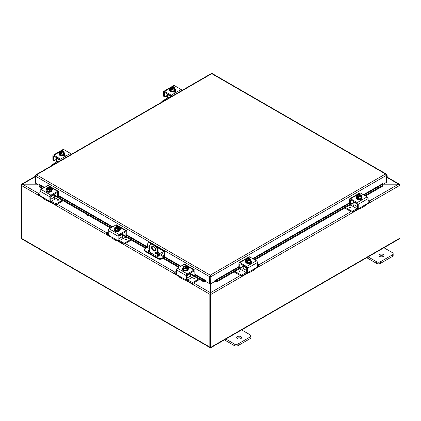 <?xml version="1.0" encoding="UTF-8"?>
<svg xmlns="http://www.w3.org/2000/svg" width="421" height="421" viewBox="0 0 421 421"><rect width="100%" height="100%" fill="white"/><g stroke="black" fill="none" stroke-linecap="round" stroke-linejoin="round"><path stroke-width="0.63" d="M383.457 256.278A2.447 1.416 0 0 0 383.199 256.1A2.447 1.416 0 0 0 379.474 256.278M379.737 256.452A2.447 1.416 180 0 1 379.016 255.452A2.447 1.416 180 0 1 380.531 254.147A2.447 1.416 180 0 1 383.199 254.452A2.447 1.416 180 0 1 383.915 255.452A2.447 1.416 180 0 1 382.405 256.763A2.447 1.416 180 0 1 379.737 256.452M366.707 257.705L376.527 263.372A2.794 1.616 0 0 0 378.5 263.846A2.794 1.616 0 0 0 380.479 263.372L392.335 256.526A2.794 1.616 0 0 0 393.156 255.384L393.156 253.742A2.794 1.616 180 0 1 392.335 254.884L380.479 261.73A2.794 1.616 180 0 1 378.5 262.204A2.794 1.616 180 0 1 376.527 261.73L367.786 256.684M383.599 247.559L392.335 252.6A2.794 1.616 180 0 1 393.156 253.742M152.481 246.038A2.794 1.616 -120 0 0 152.16 247.095A2.794 1.616 -120 0 0 153.197 249.695A2.794 1.616 -120 0 0 155.212 250.769M155.528 249.711A2.794 1.616 60 0 1 154.949 250.995A2.794 1.616 60 0 1 152.797 250.242A2.794 1.616 60 0 1 151.576 247.432A2.794 1.616 60 0 1 152.155 246.153A2.794 1.616 60 0 1 154.312 246.901A2.794 1.616 60 0 1 155.528 249.711M156.638 253.489A0.874 0.505 60 0 1 156.459 253.889A0.874 0.505 60 0 1 155.786 253.658A0.874 0.505 60 0 1 155.402 252.779A0.874 0.505 60 0 1 155.586 252.379A0.874 0.505 60 0 1 156.254 252.611A0.874 0.505 60 0 1 156.638 253.489M156.091 252.468L155.991 252.411A0.874 0.505 -120 0 0 155.986 252.442A0.874 0.505 -120 0 0 156.638 253.526M155.128 245.38L154.544 245.722A4.194 2.421 60 0 1 156.638 247.932A4.194 2.421 60 0 1 157.507 250.853L158.091 250.516A4.194 2.421 -120 0 0 157.222 247.595A4.194 2.421 -120 0 0 155.128 245.38L153.149 244.243A4.194 2.421 -120 0 0 151.055 244.033L150.471 244.369A4.194 2.421 60 0 1 152.565 244.58L153.149 244.243M151.055 244.033L150.471 244.369A4.194 2.421 60 0 0 149.602 246.29L149.602 252.147M157.507 256.315L157.507 250.853M154.544 245.722L152.565 244.58M158.091 250.516L158.091 256.268M241.154 338.437A2.447 1.416 0 0 0 240.891 338.258A2.447 1.416 0 0 0 237.165 338.437M237.428 338.616A2.447 1.416 180 0 1 236.713 337.616A2.447 1.416 180 0 1 238.223 336.311A2.447 1.416 180 0 1 240.891 336.616A2.447 1.416 180 0 1 241.607 337.616A2.447 1.416 180 0 1 240.096 338.921A2.447 1.416 180 0 1 237.428 338.616M224.404 339.868L234.218 345.536A2.794 1.616 0 0 0 236.197 346.009A2.794 1.616 0 0 0 238.17 345.536L250.032 338.689A2.794 1.616 0 0 0 250.848 337.547L250.848 335.905A2.794 1.616 180 0 1 250.032 337.042L238.17 343.889A2.794 1.616 180 0 1 236.197 344.362A2.794 1.616 180 0 1 234.218 343.889L225.482 338.847M241.291 329.717L250.032 334.763A2.794 1.616 180 0 1 250.848 335.905M88.168 215.163L87.779 215.384A0.7 0.405 0 0 0 87.642 215.499M88.863 215.563L88.768 215.615A0.7 0.405 180 0 1 88.005 215.705A0.7 0.405 180 0 1 87.573 215.331A0.7 0.405 180 0 1 87.779 215.047L87.873 214.994M383.315 184.182L398.492 184.182L383.494 184.082M210.411 283.401L210.411 292.669L209.826 294.253L185.077 279.965M210.411 293.916L209.826 294.253L210.411 293.916L210.411 292.669L193.544 282.933M37.037 184.082L22.508 184.082L21.745 184.124L21.65 184.835M42.758 197.796L21.429 185.482L22.508 184.082L35.527 176.567M399.35 184.835L399.255 184.124L398.492 184.082L386.794 177.33M38.558 193.45L22.508 184.182L37.216 184.182M248.774 272.545L211.174 294.253L210.589 292.669L210.589 283.507M240.302 275.513L210.589 292.669L210.589 293.916L211.174 294.253L210.795 294.474L210.205 294.137L210.589 293.916M369.596 200.864L398.492 184.182L399.571 185.482L365.396 205.216M399.429 184.961L399.95 185.266L399.571 185.482M399.95 185.266L399.95 237.912A0.784 0.453 -60 0 0 399.313 238.481L398.482 238.965M21.482 185.177L21.05 184.924L21.429 184.708M21.05 184.924L21.05 237.576L21.382 237.77M209.874 294.279L209.874 346.909L210.205 346.715M21.382 185.456L21.382 238.081A0.784 0.453 60 0 1 21.687 238.481L22.518 238.965M210.205 294.137L210.205 346.783L210.795 347.125A0.784 0.453 -60 0 1 211.384 346.925A0.784 0.453 -60 0 1 211.426 346.962L210.595 347.441A0.784 0.453 0 0 0 210.405 347.441L209.574 346.962A0.784 0.453 60 0 1 209.616 346.925A0.784 0.453 60 0 1 209.874 346.909M22.045 239.091L209.7 347.43L209.669 346.904M210.405 347.441L210.405 346.899M399.618 185.072L399.618 184.735M211.331 346.904L211.3 347.43L398.955 239.091M210.795 347.125L210.795 294.474M210.595 347.441L210.595 347.009M149.602 250.748A1.747 1.01 -0 0 0 148.902 250.995A1.747 1.01 -0 0 0 148.492 251.369M158.091 254.195L158.78 254.594A1.747 1.01 180 0 1 159.296 255.31A1.747 1.01 180 0 1 158.217 256.242A1.747 1.01 180 0 1 156.312 256.021L148.902 251.742A1.747 1.01 180 0 1 148.392 251.032A1.747 1.01 180 0 1 148.902 250.316A1.747 1.01 180 0 1 149.602 250.074M152.313 243.896L150.229 242.696A2.794 1.616 -120 0 0 148.834 242.554L148.25 242.891A2.794 1.616 60 0 0 147.671 244.175L147.671 246.464A0.7 0.405 -60 0 1 147.524 246.953A0.7 0.405 -60 0 1 147.176 247.322L145.198 248.464A2.794 1.616 180 0 0 144.382 249.6L144.382 250.279A2.794 1.616 -0 0 0 145.198 251.421L145.198 250.742A2.794 1.616 180 0 1 144.382 249.6M165.053 253.537L165.053 255.931A1.4 0.805 -60 0 1 164.764 256.905A1.4 0.805 -60 0 1 164.064 257.641L162.001 258.836L162.001 258.162L163.974 257.02A0.7 0.405 120 0 0 164.327 256.652A0.7 0.405 120 0 0 164.469 256.163L164.469 253.874L165.053 253.537A2.794 1.616 -120 0 0 164.474 251.584A2.794 1.616 -120 0 0 163.08 250.111L155.965 246.001M162.001 258.162A2.794 1.616 180 0 1 160.022 258.631A2.794 1.616 180 0 1 158.043 258.162L158.043 258.836A2.794 1.616 -0 0 0 160.022 259.31A2.794 1.616 -0 0 0 162.001 258.836M163.08 250.111L162.49 250.448A2.794 1.616 60 0 1 163.89 251.926A2.794 1.616 60 0 1 164.469 253.874M148.834 242.554L148.25 242.891A2.794 1.616 60 0 1 149.644 243.033L150.229 242.696M162.001 252.342A0.616 0.353 60 0 1 162.001 253.347A0.616 0.353 60 0 1 162.001 252.342M158.043 258.162L145.198 250.742M158.043 258.836L145.198 251.421M156.202 253.105L156.628 253.347M162.49 250.448L157.049 247.306M151.228 243.948L149.644 243.033M159.196 255.647A1.747 1.01 -0 0 0 158.78 255.268L158.091 254.873M39.074 185.708L39.095 186.829L39.074 185.708M43.989 187.75L39.19 184.977L39.479 184.53L44.526 187.445M39.195 186.103L43.021 188.313M57.703 196.791L111.207 227.682M125.89 236.16L146.198 247.885M163.585 257.92L179.393 267.051M194.081 275.529L202.985 280.67L202.885 281.391L205.238 281.638L205.337 280.918L202.985 280.67M194.128 271.477A0.7 0.405 120 0 0 193.986 271.156L193.986 271.156A0.7 0.405 120 0 0 193.634 271.187L194.128 271.477L194.06 275.539L194.949 274.913L205.353 280.912L205.643 280.46L205.643 281.428L209.595 283.707L209.595 276.681L35.527 176.183L36.516 174.831L35.848 174.82L35.527 175.404L35.527 183.209L39.132 185.293M205.238 281.638L205.248 281.638A1.179 0.679 120 0 0 205.643 281.381M215.294 281.638L217.652 281.391L217.546 280.67L215.194 280.918L215.294 281.638A1.179 0.679 -120 0 1 214.889 281.381M238.896 267.219L215.184 280.912L214.894 280.465L238.896 266.604M217.546 280.67L239.533 267.977M254.216 259.499L350.214 204.074M364.902 195.597L382.821 185.251L382.921 185.971L382.836 184.13L382.821 185.251M382.836 184.13L382.536 183.709M39.095 186.829L42.342 188.703M54.267 195.586L110.528 228.071M122.453 234.955L145.519 248.274M158.091 255.531L158.859 255.973M162.906 258.31L178.72 267.44M190.645 274.324L202.885 281.391M217.652 281.391L243.206 266.64M254.894 259.889L353.887 202.738M365.581 195.986L382.921 185.971M210.179 276.344L210.353 283.37L210.937 283.707L210.937 276.681L210.268 275.145L209.595 276.413L209.595 276.681L210.179 276.344L210.179 283.37L209.595 283.707M210.937 283.707L214.889 281.428L214.889 280.465M386.252 174.683L386.489 182.356L382.884 184.435M205.643 280.46L194.949 274.292M386.489 174.552L386.168 173.968L212.258 73.559M210.353 276.344L210.937 276.681L386.489 175.325L385.499 173.978L211.747 73.664L36.516 174.831L210.268 275.145L385.499 173.978L386.436 174.31L386.104 174.473M211.079 73.843L212.421 73.843M209.595 276.413L210.268 275.823L210.268 275.145M386.489 176.057A0.7 0.405 -60 0 1 386.599 176.089A0.7 0.405 -60 0 1 386.489 177.057M386.489 177.694L386.688 177.467A1.4 0.805 120 0 0 386.952 175.483A1.4 0.805 120 0 0 386.804 175.425A1.4 0.805 120 0 0 386.489 175.446M167.416 95.399L166.805 95.751A1.116 0.647 120 0 0 166.321 95.841L164.632 96.814L163.574 96.204L163.574 91.91A1.4 0.805 60 0 1 163.864 91.273A1.4 0.805 60 0 1 164.558 91.341L171.231 95.193A1.4 0.805 60 0 1 171.931 95.93A1.4 0.805 60 0 1 172.057 96.183M181.94 90.478A1.4 0.805 -120 0 0 181.814 90.226A1.4 0.805 -120 0 0 181.114 89.489L174.441 85.637A1.4 0.805 -120 0 0 173.747 85.568L171.142 87.068L173.747 85.568M163.864 91.273L170.668 87.342L163.864 91.273M166.805 95.751L167.332 96.425A1.4 0.805 -120 0 0 167.4 96.551A1.4 0.805 -120 0 0 167.416 96.572M167.321 97.514A2.794 1.616 60 0 1 166.869 96.856A2.794 1.616 60 0 1 166.453 95.914L166.411 95.793M164.537 92.446A0.7 0.405 -120 0 0 164.395 92.767L164.89 92.478A0.7 0.405 -120 0 0 164.537 92.446L164.537 92.446M171.363 96.583A0.7 0.405 -120 0 0 171.252 96.32A0.7 0.405 -120 0 0 170.905 95.951L164.89 92.478M175.657 91.746A1.573 0.905 0 0 0 175.431 91.578L174.804 91.215M175.32 90.568L175.431 90.631A1.573 0.905 180 0 1 175.894 91.268A1.573 0.905 180 0 1 174.92 92.11A1.573 0.905 180 0 1 173.21 91.91L173.099 91.846M164.395 96.677L164.395 92.767M174.82 88.757A2.905 1.679 180 0 1 175.389 89.752A2.905 1.679 180 0 1 174.536 90.941A2.905 1.679 180 0 1 171.368 91.304A2.905 1.679 180 0 1 169.574 89.752A2.905 1.679 180 0 1 170.142 88.757M175.389 89.752L175.389 90.21A2.905 1.679 180 0 1 174.536 91.394A2.905 1.679 180 0 1 171.368 91.757A2.905 1.679 180 0 1 169.574 90.21L169.574 89.752M174.82 87.868A2.963 0.626 98.8 0 0 174.51 88.331A2.963 0.626 98.8 0 0 174.194 89.215L174.194 90.741L174.82 89.389L174.82 87.868A2.963 1.71 60 0 0 174.262 87.358A3.605 2.084 120 0 0 174.231 87.352L171.831 88.91M173.926 87.526A1.679 0.968 180 0 1 174.157 88.015A1.679 0.968 180 0 1 173.315 88.857A1.679 0.968 180 0 1 171.631 88.852L171.326 89.026A3.605 2.084 120 0 0 171.294 89.068L171.294 89.968L170.705 89.626L170.705 88.726A3.605 2.084 -60 0 1 170.731 88.684L173.636 87.01A3.605 2.084 -60 0 1 173.668 87.015L173.668 87.847M171.294 89.284L170.705 89.626M171.326 89.026A2.094 1.21 0 0 0 173.026 89.189A2.094 1.21 0 0 0 174.51 88.331A2.094 1.21 0 0 0 174.231 87.352M174.194 89.215A2.963 2.337 155.1 0 0 173.026 89.189A2.963 2.337 155.1 0 0 171.857 89.578A2.963 1.71 -120 0 0 171.294 89.068M170.705 88.726A2.963 1.71 -120 0 0 170.142 88.589A2.963 0.626 -81.2 0 1 170.458 87.705A2.094 1.21 0 0 0 170.731 88.684M174.194 90.741L171.857 91.104L170.142 90.115L170.142 88.589M171.857 91.104L171.857 89.578M173.336 87.358A1.679 0.968 0 0 0 170.81 88.105M174.152 88.105A1.679 0.968 0 0 0 173.926 87.7M173.636 87.01A2.094 1.21 0 0 0 172.494 86.81A2.094 1.21 0 0 0 171.942 86.847A2.094 1.21 0 0 0 170.458 87.705A2.963 0.626 -81.2 0 1 170.768 87.242A2.963 2.337 -24.9 0 1 171.942 86.847A2.963 2.337 -24.9 0 1 172.178 86.821A2.963 2.337 -24.9 0 1 172.226 86.815M171.037 88.51A1.679 0.968 180 0 1 170.805 88.015A1.679 0.968 180 0 1 171.652 87.179A1.679 0.968 180 0 1 173.336 87.184M173.294 86.905A2.963 1.71 60 0 1 173.42 86.931A2.963 1.71 60 0 1 173.668 87.015M173.694 91.736A1.573 0.905 180 0 1 173.594 91.799A1.573 0.905 180 0 1 173.268 91.941M174.683 92.152A2.794 1.616 0 0 0 175.225 91.462M175.047 92.073L175.047 92.073A2.794 1.616 0 0 0 175.278 91.489M169.047 97.919L167.416 96.977A1.4 0.805 -60 0 1 167.126 97.951A1.4 0.805 -60 0 1 166.427 98.688L161.969 101.261L161.875 102.061M167.553 94.02A0.7 0.405 120 0 0 167.416 94.499L171.194 96.683M161.969 102.003L161.875 101.398M161.969 101.535L162.38 101.771M167.416 96.977L167.416 94.499M361.897 198.638A1.573 0.905 180 0 1 361.897 198.659A1.573 0.905 180 0 1 361.439 199.301A1.573 0.905 180 0 1 360.287 199.565M363.418 205.864A2.794 1.616 -120 0 0 364.818 206.001A2.794 1.616 -120 0 0 365.228 205.537L366.186 204.264L368.043 203.111L368.112 198.591A1.4 0.805 -120 0 0 367.822 197.617A1.4 0.805 -120 0 0 367.123 196.875L360.45 193.023A1.4 0.805 -120 0 0 359.75 192.955L349.867 198.659A1.4 0.805 60 0 1 350.567 198.733L357.24 202.585A1.4 0.805 60 0 1 357.939 203.322A1.4 0.805 60 0 1 358.229 204.296L358.229 208.584L357.645 208.248M366.186 204.264L360.155 207.748L360.697 207.685L360.781 208.111A2.794 1.616 60 0 1 360.365 208.574L360.365 208.574A2.794 1.616 60 0 1 358.966 208.432L358.966 208.432M364.818 206.001L360.365 208.574L364.818 206.001M352.398 211.205L351.924 211.205L351.924 212.152L352.398 212.152L352.398 211.205L356.85 208.632A1.4 0.805 120 0 0 357.408 208.116L357.408 204.201A0.7 0.405 -120 0 0 357.261 203.711A0.7 0.405 -120 0 0 356.913 203.343L350.898 199.87A0.7 0.405 -120 0 0 350.546 199.833L350.546 199.833A0.7 0.405 -120 0 0 350.404 200.154L350.898 199.87M360.781 208.111L360.155 207.748L358.466 208.721L357.476 208.263L358.229 208.584M353.887 202.327L350.64 204.206L349.814 203.727M350.404 204.069L349.577 203.59L350.472 204.222L350.404 200.154M356.361 197.202A1.573 0.905 0 0 0 356.024 197.423M356.292 197.612L356.25 197.591A1.573 0.905 180 0 1 355.792 196.949A1.573 0.905 180 0 1 356.961 196.07M349.577 203.59L349.577 199.301A1.4 0.805 60 0 1 349.867 198.659L359.75 192.955M361.539 196.554A2.905 1.679 180 0 1 362.107 197.554A2.905 1.679 180 0 1 361.255 198.738A2.905 1.679 180 0 1 358.087 199.101A2.905 1.679 180 0 1 356.292 197.554A2.905 1.679 180 0 1 356.861 196.554M362.107 197.554L362.107 198.012A2.905 1.679 180 0 1 361.255 199.196A2.905 1.679 180 0 1 358.087 199.559A2.905 1.679 180 0 1 356.292 198.012L356.292 197.554M358.013 197.081L357.424 197.428L357.424 196.528A3.605 2.084 -60 0 1 357.45 196.486L360.355 194.807A3.605 2.084 -60 0 1 360.387 194.818L360.387 195.649M361.539 195.67A2.963 0.626 98.8 0 0 361.223 196.133A2.963 0.626 98.8 0 0 360.913 197.017L360.913 198.544L361.539 197.191L361.539 195.67A2.963 1.71 60 0 0 360.981 195.16A3.605 2.084 120 0 0 360.95 195.149L360.644 195.328A1.679 0.968 180 0 1 360.876 195.818A1.679 0.968 180 0 1 360.034 196.66A1.679 0.968 180 0 1 358.35 196.654L358.045 196.828A3.605 2.084 120 0 0 358.013 196.87L358.013 197.77L357.424 197.428M360.644 195.328L358.55 196.712M357.424 196.528A2.963 1.71 -120 0 0 356.861 196.391A2.963 0.626 -81.2 0 1 357.176 195.507A2.094 1.21 0 0 0 357.45 196.486M360.013 194.702A2.963 1.71 60 0 1 360.139 194.734A2.963 1.71 60 0 1 360.387 194.818M360.355 194.807A2.094 1.21 0 0 0 359.213 194.607A2.094 1.21 0 0 0 358.66 194.649A2.963 2.337 -24.9 0 1 358.897 194.623A2.963 2.337 -24.9 0 1 358.945 194.618M358.045 196.828A2.094 1.21 0 0 0 359.745 196.986A2.094 1.21 0 0 0 361.223 196.133A2.094 1.21 0 0 0 360.95 195.149M360.871 195.907A1.679 0.968 0 0 0 360.644 195.502M360.055 195.16A1.679 0.968 0 0 0 357.529 195.907M357.755 196.312A1.679 0.968 180 0 1 357.524 195.818A1.679 0.968 180 0 1 358.371 194.976A1.679 0.968 180 0 1 360.055 194.986M358.66 194.649A2.094 1.21 0 0 0 357.176 195.507A2.963 0.626 -81.2 0 1 357.487 195.044A2.963 2.337 -24.9 0 1 358.66 194.649M360.913 197.017A2.963 2.337 155.1 0 0 359.745 196.986A2.963 2.337 155.1 0 0 358.576 197.381A2.963 1.71 -120 0 0 358.013 196.87M360.913 198.544L358.576 198.901L358.576 197.381M358.576 198.901L356.861 197.917L356.861 196.391M357.408 206.669L353.887 204.638A1.4 0.805 -60 0 1 353.598 205.611A1.4 0.805 -60 0 1 352.898 206.348L356.85 208.632M357.855 208.484A2.794 1.616 -60 0 1 356.608 209.721L352.398 212.152M354.029 201.68A0.7 0.405 120 0 0 353.887 202.159L357.408 204.19M368.112 200.007L369.712 200.933L369.812 202.017L368.038 203.122M350.025 204.964L352.898 206.353M350.614 207.09A0.616 0.353 180 0 1 349.746 207.595A0.616 0.353 180 0 1 350.614 207.09M353.887 204.638L353.887 202.159M351.924 211.205L345.573 207.537M351.924 212.152L344.752 208.011M369.812 201.07L369.712 202.154M368.112 202.133L369.712 201.206M56.73 159.301L56.119 159.654A1.116 0.647 120 0 0 55.635 159.743L53.951 160.717L52.888 160.106L52.888 155.812A1.4 0.805 60 0 1 53.178 155.175A1.4 0.805 60 0 1 53.877 155.244L60.55 159.096A1.4 0.805 60 0 1 61.25 159.833A1.4 0.805 60 0 1 61.377 160.085M71.26 154.381A1.4 0.805 -120 0 0 71.133 154.128A1.4 0.805 -120 0 0 70.433 153.391L63.76 149.539A1.4 0.805 -120 0 0 63.061 149.471L60.461 150.971L63.061 149.471M53.178 155.175L59.987 151.244L53.178 155.175M56.119 159.654L56.651 160.327A1.4 0.805 -120 0 0 56.714 160.448A1.4 0.805 -120 0 0 56.73 160.475M56.64 161.411A2.794 1.616 60 0 1 56.182 160.759A2.794 1.616 60 0 1 55.772 159.817L55.73 159.696M53.856 156.349A0.7 0.405 -120 0 0 53.709 156.67L54.204 156.38A0.7 0.405 -120 0 0 53.856 156.349L53.856 156.349M60.682 160.485A0.7 0.405 -120 0 0 60.571 160.222A0.7 0.405 -120 0 0 60.224 159.854L54.204 156.38M64.976 155.649A1.573 0.905 0 0 0 64.75 155.481L64.124 155.117M64.639 154.47L64.75 154.533A1.573 0.905 180 0 1 65.208 155.17A1.573 0.905 180 0 1 64.239 156.012A1.573 0.905 180 0 1 62.529 155.812L62.419 155.749M53.709 160.58L53.709 156.67M64.139 152.66A2.905 1.679 180 0 1 64.708 153.654A2.905 1.679 180 0 1 63.855 154.844A2.905 1.679 180 0 1 60.687 155.207A2.905 1.679 180 0 1 58.893 153.654A2.905 1.679 180 0 1 59.461 152.66M64.708 153.654L64.708 154.112A2.905 1.679 180 0 1 63.855 155.296A2.905 1.679 180 0 1 60.687 155.659A2.905 1.679 180 0 1 58.893 154.112L58.893 153.654M64.139 151.77A2.963 0.626 98.8 0 0 63.824 152.234A2.963 0.626 98.8 0 0 63.513 153.118L63.513 154.644L64.139 153.291L64.139 151.77A2.963 1.71 60 0 0 63.576 151.26A3.605 2.084 120 0 0 63.55 151.255L61.145 152.812M63.245 151.428A1.679 0.968 180 0 1 63.476 151.918A1.679 0.968 180 0 1 62.629 152.76A1.679 0.968 180 0 1 60.945 152.755L60.645 152.928A3.605 2.084 120 0 0 60.613 152.97L60.613 153.87L60.019 153.528L60.019 152.628A3.605 2.084 -60 0 1 60.05 152.586L62.955 150.913A3.605 2.084 -60 0 1 62.987 150.918L62.987 151.749M60.613 153.186L60.019 153.528M60.645 152.928A2.094 1.21 0 0 0 62.34 153.091A2.094 1.21 0 0 0 63.824 152.234A2.094 1.21 0 0 0 63.55 151.255M63.513 153.118A2.963 2.337 155.1 0 0 62.34 153.091A2.963 2.337 155.1 0 0 61.171 153.481A2.963 1.71 -120 0 0 60.613 152.97M60.019 152.628A2.963 1.71 -120 0 0 59.461 152.491A2.963 0.626 -81.2 0 1 59.777 151.607A2.094 1.21 0 0 0 60.05 152.586M63.513 154.644L61.171 155.007L59.461 154.018L59.461 152.491M61.171 155.007L61.171 153.481M62.65 151.26A1.679 0.968 0 0 0 60.129 152.007M63.471 152.007A1.679 0.968 0 0 0 63.245 151.602M62.955 150.913A2.094 1.21 0 0 0 61.808 150.707A2.094 1.21 0 0 0 61.256 150.75A2.094 1.21 0 0 0 59.777 151.607A2.963 0.626 -81.2 0 1 60.087 151.144A2.963 2.337 -24.9 0 1 61.256 150.75A2.963 2.337 -24.9 0 1 61.498 150.723A2.963 2.337 -24.9 0 1 61.545 150.718M60.356 152.413A1.679 0.968 180 0 1 60.124 151.918A1.679 0.968 180 0 1 60.966 151.081A1.679 0.968 180 0 1 62.65 151.086M62.613 150.802A2.963 1.71 60 0 1 62.74 150.834A2.963 1.71 60 0 1 62.987 150.918M63.013 155.638A1.573 0.905 180 0 1 62.908 155.702A1.573 0.905 180 0 1 62.587 155.844M64.003 156.054A2.794 1.616 0 0 0 64.545 155.365M64.366 155.975L64.366 155.975A2.794 1.616 0 0 0 64.592 155.391M58.366 161.822L56.73 160.88A1.4 0.805 -60 0 1 56.44 161.853A1.4 0.805 -60 0 1 55.746 162.59L51.288 165.164L51.188 165.963M56.872 157.922A0.7 0.405 120 0 0 56.73 158.401L60.508 160.585M51.288 165.906L51.188 165.3M51.288 165.437L51.694 165.674M56.73 160.88L56.73 158.401M251.216 262.541A1.573 0.905 180 0 1 251.216 262.562A1.573 0.905 180 0 1 250.753 263.204A1.573 0.905 180 0 1 249.6 263.467M257.426 263.909L259.125 264.972L259.031 266.056L257.352 267.025L257.426 262.493A1.4 0.805 -120 0 0 257.136 261.52A1.4 0.805 -120 0 0 256.442 260.778L249.769 256.926A1.4 0.805 -120 0 0 249.069 256.857L239.186 262.562A1.4 0.805 60 0 1 239.886 262.636L246.559 266.488A1.4 0.805 60 0 1 247.253 267.224A1.4 0.805 60 0 1 247.543 268.198L247.543 272.487L246.959 272.15M252.737 269.766A2.794 1.616 -120 0 0 254.131 269.903A2.794 1.616 -120 0 0 254.547 269.44L255.505 268.166L249.469 271.65L250.016 271.587L250.095 272.013A2.794 1.616 60 0 1 249.685 272.471L249.685 272.471A2.794 1.616 60 0 1 248.285 272.334L248.285 272.334M254.131 269.903L249.685 272.471L254.131 269.903M243.343 265.583A0.7 0.405 120 0 0 243.206 266.061L246.722 268.093A0.7 0.405 -120 0 0 246.58 267.614A0.7 0.405 -120 0 0 246.227 267.246L240.212 263.772A0.7 0.405 -120 0 0 239.865 263.735L239.865 263.735A0.7 0.405 -120 0 0 239.717 264.056L240.212 263.772M250.095 272.013L249.469 271.65L247.785 272.624L246.79 272.166L247.543 272.487M257.357 267.014L255.505 268.166M243.206 266.23L239.954 268.109L239.133 267.63M239.717 267.972L238.896 267.493L239.786 268.124L239.717 264.056M245.675 261.104A1.573 0.905 0 0 0 245.343 261.325M245.611 261.515L245.569 261.494A1.573 0.905 180 0 1 245.106 260.852A1.573 0.905 180 0 1 246.274 259.973M238.896 267.493L238.896 263.204A1.4 0.805 60 0 1 239.186 262.562L249.069 256.857M246.722 268.103L246.722 272.013A1.4 0.805 120 0 1 246.169 272.534L241.475 275.16L234.892 271.44M250.858 260.457A2.905 1.679 180 0 1 251.426 261.457A2.905 1.679 180 0 1 250.574 262.641A2.905 1.679 180 0 1 247.406 263.004A2.905 1.679 180 0 1 245.611 261.457A2.905 1.679 180 0 1 246.18 260.457M251.426 261.457L251.426 261.915A2.905 1.679 180 0 1 250.574 263.099A2.905 1.679 180 0 1 247.406 263.462A2.905 1.679 180 0 1 245.611 261.915L245.611 261.457M247.332 260.983L246.738 261.33L246.738 260.431A3.605 2.084 -60 0 1 246.769 260.389L249.674 258.71A3.605 2.084 -60 0 1 249.706 258.72L249.706 259.552M250.858 259.573A2.963 0.626 98.8 0 0 250.542 260.036A2.963 0.626 98.8 0 0 250.232 260.92L250.232 262.446L250.858 261.094L250.858 259.573A2.963 1.71 60 0 0 250.295 259.062A3.605 2.084 120 0 0 250.269 259.052L249.963 259.231A1.679 0.968 180 0 1 250.195 259.72A1.679 0.968 180 0 1 249.348 260.562A1.679 0.968 180 0 1 247.664 260.557L247.364 260.731A3.605 2.084 120 0 0 247.332 260.773L247.332 261.673L246.738 261.33M249.963 259.231L247.864 260.615M246.738 260.431A2.963 1.71 -120 0 0 246.18 260.294A2.963 0.626 -81.2 0 1 246.49 259.41A2.094 1.21 0 0 0 246.769 260.389M249.332 258.605A2.963 1.71 60 0 1 249.458 258.636A2.963 1.71 60 0 1 249.706 258.72M249.674 258.71A2.094 1.21 0 0 0 248.527 258.51A2.094 1.21 0 0 0 247.974 258.552A2.963 2.337 -24.9 0 1 248.216 258.526A2.963 2.337 -24.9 0 1 248.264 258.52M247.364 260.731A2.094 1.21 0 0 0 249.058 260.888A2.094 1.21 0 0 0 250.542 260.036A2.094 1.21 0 0 0 250.269 259.052M250.19 259.81A1.679 0.968 0 0 0 249.963 259.404M249.369 259.062A1.679 0.968 0 0 0 246.848 259.81M247.074 260.215A1.679 0.968 180 0 1 246.843 259.72A1.679 0.968 180 0 1 247.685 258.878A1.679 0.968 180 0 1 249.369 258.889M247.974 258.552A2.094 1.21 0 0 0 246.49 259.41A2.963 0.626 -81.2 0 1 246.806 258.941A2.963 2.337 -24.9 0 1 247.974 258.552M250.232 260.92A2.963 2.337 155.1 0 0 249.058 260.888A2.963 2.337 155.1 0 0 247.89 261.283A2.963 1.71 -120 0 0 247.332 260.773M250.232 262.446L247.89 262.804L247.89 261.283M247.89 262.804L246.18 261.82L246.18 260.294M246.722 270.571L243.206 268.54A1.4 0.805 -60 0 1 242.917 269.514A1.4 0.805 -60 0 1 242.217 270.25L246.169 272.534M247.174 272.387A2.794 1.616 -60 0 1 245.927 273.624L241.717 276.055L241.717 275.102M259.125 264.972L259.031 266.056M241.238 275.102L241.238 276.055L241.717 276.055M239.339 268.866L242.212 270.25M239.933 270.992A0.616 0.353 180 0 1 239.06 271.498A0.616 0.353 180 0 1 239.933 270.992M243.206 268.54L243.206 266.061M241.238 276.055L234.065 271.913M257.426 266.035L259.031 265.109M47.868 192.15A1.573 0.905 180 0 1 46.715 191.887A1.573 0.905 180 0 1 46.252 191.245A1.573 0.905 180 0 1 46.257 191.218M49.925 201.17L50.746 200.696L49.925 201.17L49.925 196.875A1.4 0.805 -60 0 1 50.215 195.902A1.4 0.805 -60 0 1 50.915 195.165L57.588 191.313A1.4 0.805 -60 0 1 58.282 191.245L48.399 185.54A1.4 0.805 120 0 0 47.705 185.608L41.032 189.461A1.4 0.805 120 0 0 40.332 190.197A1.4 0.805 120 0 0 40.042 191.171L40.111 195.697L41.968 196.849L42.921 198.123A2.794 1.616 120 0 0 43.337 198.586L43.337 198.586A2.794 1.616 120 0 0 44.737 198.444M49.183 201.017L49.183 201.017A2.794 1.616 -60 0 1 47.789 201.154A2.794 1.616 -60 0 1 47.373 200.691L47.452 200.27L47.999 200.333L41.968 196.849M47.789 201.154L43.337 198.586L47.789 201.154M57.256 192.455L57.751 192.739A0.7 0.405 120 0 0 57.609 192.418L57.609 192.418A0.7 0.405 120 0 0 57.256 192.455L51.241 195.928A0.7 0.405 120 0 0 50.894 196.297A0.7 0.405 120 0 0 50.746 196.781L50.746 200.696A1.4 0.805 -120 0 0 51.299 201.212L55.756 203.785L55.993 204.79L63.166 200.728M50.678 200.849L49.857 201.322L47.999 200.333L47.373 200.691M48.399 185.54L58.282 191.245A1.4 0.805 -60 0 1 58.572 191.887L58.503 196.328L57.514 196.786L54.267 194.912M57.751 192.739L57.682 196.802L58.503 196.328M52.13 190.008A1.573 0.905 0 0 0 51.794 189.782M51.194 188.655A1.573 0.905 180 0 1 52.362 189.529A1.573 0.905 180 0 1 51.899 190.171L51.857 190.197M51.288 189.14A2.905 1.679 180 0 1 51.857 190.134A2.905 1.679 180 0 1 50.062 191.687A2.905 1.679 180 0 1 46.894 191.323A2.905 1.679 180 0 1 46.047 190.134A2.905 1.679 180 0 1 46.615 189.14M51.857 190.134L51.857 190.592A2.905 1.679 180 0 1 50.062 192.144A2.905 1.679 180 0 1 46.894 191.781A2.905 1.679 180 0 1 46.047 190.592L46.047 190.134M47.768 188.234L47.768 187.398A3.605 2.084 60 0 1 47.794 187.392L50.699 189.071A3.605 2.084 60 0 1 50.73 189.113L50.73 190.008L50.136 189.666M47.205 187.734A3.605 2.084 -120 0 0 47.173 187.74A2.963 1.71 -60 0 0 46.615 188.25A2.963 0.626 -98.8 0 1 46.926 188.713A2.094 1.21 0 0 0 48.41 189.571A2.094 1.21 0 0 0 50.11 189.413L49.804 189.234A1.679 0.968 180 0 1 48.12 189.245A1.679 0.968 180 0 1 47.273 188.403A1.679 0.968 180 0 1 47.51 187.908L47.205 187.734A2.094 1.21 0 0 0 46.926 188.713A2.963 0.626 -98.8 0 1 47.241 189.603A2.963 2.337 -155.1 0 1 48.41 189.571A2.963 2.337 -155.1 0 1 49.578 189.96A2.963 1.71 120 0 1 50.136 189.455A3.605 2.084 -120 0 0 50.11 189.413M49.604 189.292L47.51 187.908M50.73 190.008L50.136 190.35L50.136 189.455M49.21 187.203A2.963 2.337 24.9 0 1 49.257 187.203A2.963 2.337 24.9 0 1 49.494 187.234A2.094 1.21 0 0 0 48.941 187.192A2.094 1.21 0 0 0 47.794 187.392M47.768 187.398A2.963 1.71 -60 0 1 48.01 187.313A2.963 1.71 -60 0 1 48.136 187.287M50.699 189.071A2.094 1.21 0 0 0 50.978 188.087A2.963 0.626 81.2 0 1 51.288 188.976A2.963 1.71 120 0 0 50.73 189.113M51.288 188.976L51.288 190.497L49.578 191.487L49.578 189.96M47.51 188.082A1.679 0.968 0 0 0 47.284 188.487M50.62 188.487A1.679 0.968 0 0 0 48.099 187.74M48.099 187.566A1.679 0.968 180 0 1 49.783 187.561A1.679 0.968 180 0 1 50.631 188.403A1.679 0.968 180 0 1 50.399 188.892M50.978 188.087A2.094 1.21 0 0 0 49.494 187.234A2.963 2.337 24.9 0 1 50.662 187.624A2.963 0.626 81.2 0 1 50.978 188.087M49.578 191.487L47.241 191.123L47.241 189.603M47.241 191.123L46.615 189.776L46.615 188.25M51.299 201.212L55.251 198.933A1.4 0.805 60 0 1 54.556 198.191A1.4 0.805 60 0 1 54.267 197.217L54.267 194.739A0.7 0.405 -120 0 0 54.125 194.26M55.756 204.732L51.546 202.306A2.794 1.616 60 0 1 50.294 201.07M56.23 204.732L56.23 203.785L55.756 203.785M40.116 195.707L38.343 194.602L38.443 193.518L40.042 192.592M55.256 198.933L57.893 197.686M58.408 200.175A0.616 0.353 180 0 1 57.54 199.675A0.616 0.353 180 0 1 58.408 200.175M38.443 194.739L38.343 193.655M38.443 193.792L40.042 194.713M56.23 203.785L62.345 200.254M116.054 231.518A1.573 0.905 180 0 1 114.901 231.255A1.573 0.905 180 0 1 114.444 230.613A1.573 0.905 180 0 1 114.444 230.587M118.112 240.538L118.938 240.065L118.112 240.538L118.112 236.244A1.4 0.805 -60 0 1 118.401 235.271A1.4 0.805 -60 0 1 119.101 234.534L125.774 230.682A1.4 0.805 -60 0 1 126.474 230.613L116.591 224.909A1.4 0.805 120 0 0 115.891 224.977L109.218 228.829A1.4 0.805 120 0 0 108.518 229.566A1.4 0.805 120 0 0 108.229 230.54L108.302 235.065L106.629 234.108L106.534 233.018L108.229 231.96M117.375 240.386L117.375 240.386A2.794 1.616 -60 0 1 115.975 240.523A2.794 1.616 -60 0 1 115.564 240.059L115.643 239.638L116.185 239.702L110.155 236.218L111.112 237.491A2.794 1.616 120 0 0 111.523 237.954L111.523 237.954A2.794 1.616 120 0 0 112.923 237.812M115.975 240.523L111.523 237.954L115.975 240.523M125.447 231.824L125.942 232.108A0.7 0.405 120 0 0 125.795 231.787L125.795 231.787A0.7 0.405 120 0 0 125.447 231.818L119.427 235.297A0.7 0.405 120 0 0 119.08 235.665A0.7 0.405 120 0 0 118.938 236.149L118.938 240.065A1.4 0.805 -120 0 0 119.49 240.58L123.942 243.154L124.179 244.159L131.357 240.096M110.155 236.218L108.302 235.065M118.864 240.217L118.043 240.691L116.185 239.702L115.564 240.059M116.591 224.909L126.474 230.613A1.4 0.805 -60 0 1 126.763 231.255L126.695 235.697L125.705 236.155L122.453 234.281M125.942 232.108L125.868 236.17L126.695 235.697M120.317 229.377A1.573 0.905 0 0 0 119.985 229.15M119.385 228.024A1.573 0.905 180 0 1 120.548 228.898A1.573 0.905 180 0 1 120.09 229.54L120.048 229.566M119.48 228.508A2.905 1.679 180 0 1 120.048 229.503A2.905 1.679 180 0 1 118.254 231.055A2.905 1.679 180 0 1 115.086 230.692A2.905 1.679 180 0 1 114.233 229.503A2.905 1.679 180 0 1 114.801 228.508M120.048 229.503L120.048 229.961A2.905 1.679 180 0 1 118.254 231.513A2.905 1.679 180 0 1 115.086 231.15A2.905 1.679 180 0 1 114.233 229.961L114.233 229.503M115.954 227.603L115.954 226.766A3.605 2.084 60 0 1 115.986 226.761L118.89 228.44A3.605 2.084 60 0 1 118.922 228.477L118.922 229.377L118.327 229.035M115.391 227.103A3.605 2.084 -120 0 0 115.365 227.108A2.963 1.71 -60 0 0 114.801 227.619A2.963 0.626 -98.8 0 1 115.117 228.082A2.094 1.21 0 0 0 116.596 228.94A2.094 1.21 0 0 0 118.296 228.782L117.991 228.603A1.679 0.968 180 0 1 116.307 228.608A1.679 0.968 180 0 1 115.465 227.772A1.679 0.968 180 0 1 115.696 227.277L115.391 227.103A2.094 1.21 0 0 0 115.117 228.082A2.963 0.626 -98.8 0 1 115.428 228.971A2.963 2.337 -155.1 0 1 116.596 228.94A2.963 2.337 -155.1 0 1 117.769 229.329A2.963 1.71 120 0 1 118.327 228.819A3.605 2.084 -120 0 0 118.296 228.782M117.791 228.661L115.696 227.277M118.922 229.377L118.327 229.719L118.327 228.819M117.396 226.566A2.963 2.337 24.9 0 1 117.443 226.572A2.963 2.337 24.9 0 1 117.685 226.603A2.094 1.21 0 0 0 117.127 226.561A2.094 1.21 0 0 0 115.986 226.761M115.954 226.766A2.963 1.71 -60 0 1 116.201 226.682A2.963 1.71 -60 0 1 116.328 226.656M118.89 228.44A2.094 1.21 0 0 0 119.164 227.456A2.963 0.626 81.2 0 1 119.48 228.345A2.963 1.71 120 0 0 118.922 228.477M119.48 228.345L119.48 229.866L117.769 230.855L117.769 229.329M115.696 227.451A1.679 0.968 0 0 0 115.47 227.856M118.811 227.856A1.679 0.968 0 0 0 116.291 227.108M116.291 226.935A1.679 0.968 180 0 1 117.975 226.93A1.679 0.968 180 0 1 118.817 227.772A1.679 0.968 180 0 1 118.585 228.261M119.164 227.456A2.094 1.21 0 0 0 117.685 226.603A2.963 2.337 24.9 0 1 118.854 226.993A2.963 0.626 81.2 0 1 119.164 227.456M117.769 230.855L115.428 230.492L115.428 228.971M115.428 230.492L114.801 229.145L114.801 227.619M126.084 237.055L123.442 238.302A1.4 0.805 60 0 1 122.743 237.56A1.4 0.805 60 0 1 122.453 236.586L122.453 234.108A0.7 0.405 -120 0 0 122.311 233.629M123.942 244.101L119.732 241.675A2.794 1.616 60 0 1 118.485 240.438M124.416 244.101L124.416 243.154L123.942 243.154M106.629 234.108L106.534 233.018M126.595 239.544A0.616 0.353 180 0 1 125.726 239.044A0.616 0.353 180 0 1 126.595 239.544M106.629 233.155L108.229 234.081M124.416 243.154L130.536 239.623M184.245 270.887A1.573 0.905 180 0 1 183.093 270.619A1.573 0.905 180 0 1 182.63 269.982A1.573 0.905 180 0 1 182.635 269.956M186.303 279.907L187.124 279.428L186.303 279.907L186.303 275.613A1.4 0.805 -60 0 1 186.592 274.639A1.4 0.805 -60 0 1 187.292 273.903L193.965 270.05A1.4 0.805 -60 0 1 194.66 269.982L184.777 264.277A1.4 0.805 120 0 0 184.082 264.346L177.409 268.198A1.4 0.805 120 0 0 176.709 268.935A1.4 0.805 120 0 0 176.42 269.908L176.488 274.434L178.346 275.587L179.299 276.86A2.794 1.616 120 0 0 179.714 277.323L179.714 277.323A2.794 1.616 120 0 0 181.114 277.181M185.561 279.755L185.561 279.755A2.794 1.616 -60 0 1 184.166 279.891A2.794 1.616 -60 0 1 183.751 279.428L183.83 279.002L184.377 279.065L178.346 275.587M184.166 279.891L179.714 277.323L184.166 279.891M193.634 271.187L187.619 274.66A0.7 0.405 120 0 0 187.271 275.034A0.7 0.405 120 0 0 187.124 275.518L190.645 273.476A0.7 0.405 -120 0 0 190.502 272.997M187.056 279.586L186.235 280.06L184.377 279.065L183.751 279.428M194.881 275.066L193.892 275.523L190.645 273.65M188.508 268.745A1.573 0.905 0 0 0 188.171 268.519M187.571 267.393A1.573 0.905 180 0 1 188.74 268.266A1.573 0.905 180 0 1 188.276 268.908L188.234 268.935M184.777 264.277L194.66 269.982A1.4 0.805 -60 0 1 194.949 270.619L194.949 274.913L194.128 275.387M192.134 282.523L192.134 283.47L192.607 283.47L192.607 282.523L187.677 279.949A1.4 0.805 -120 0 1 187.124 279.433L187.124 275.518M187.666 267.877A2.905 1.679 180 0 1 188.234 268.872A2.905 1.679 180 0 1 186.44 270.424A2.905 1.679 180 0 1 183.272 270.061A2.905 1.679 180 0 1 182.425 268.872A2.905 1.679 180 0 1 182.993 267.877M188.234 268.872L188.234 269.329A2.905 1.679 180 0 1 186.44 270.882A2.905 1.679 180 0 1 183.272 270.514A2.905 1.679 180 0 1 182.425 269.329L182.425 268.872M184.145 266.972L184.145 266.135A3.605 2.084 60 0 1 184.172 266.13L187.077 267.803A3.605 2.084 60 0 1 187.108 267.845L187.108 268.745L186.514 268.403M183.582 266.472A3.605 2.084 -120 0 0 183.551 266.477A2.963 1.71 -60 0 0 182.993 266.988A2.963 0.626 -98.8 0 1 183.303 267.451A2.094 1.21 0 0 0 184.787 268.309A2.094 1.21 0 0 0 186.487 268.151L186.182 267.972A1.679 0.968 180 0 1 184.498 267.977A1.679 0.968 180 0 1 183.651 267.14A1.679 0.968 180 0 1 183.882 266.646L183.582 266.472A2.094 1.21 0 0 0 183.303 267.451A2.963 0.626 -98.8 0 1 183.619 268.34A2.963 2.337 -155.1 0 1 184.787 268.309A2.963 2.337 -155.1 0 1 185.956 268.698A2.963 1.71 120 0 1 186.514 268.188A3.605 2.084 -120 0 0 186.487 268.151M185.982 268.03L183.882 266.646M187.108 268.745L186.514 269.087L186.514 268.188M185.587 265.935A2.963 2.337 24.9 0 1 185.635 265.94A2.963 2.337 24.9 0 1 185.871 265.967A2.094 1.21 0 0 0 185.319 265.93A2.094 1.21 0 0 0 184.172 266.13M184.145 266.135A2.963 1.71 -60 0 1 184.387 266.051A2.963 1.71 -60 0 1 184.514 266.025M187.077 267.803A2.094 1.21 0 0 0 187.356 266.825A2.963 0.626 81.2 0 1 187.666 267.709A2.963 1.71 120 0 0 187.108 267.845M187.666 267.709L187.666 269.235L185.956 270.224L185.956 268.698M183.882 266.819A1.679 0.968 0 0 0 183.661 267.224M186.998 267.224A1.679 0.968 0 0 0 184.477 266.477M184.477 266.304A1.679 0.968 180 0 1 186.161 266.298A1.679 0.968 180 0 1 187.008 267.14A1.679 0.968 180 0 1 186.777 267.63M187.356 266.825A2.094 1.21 0 0 0 185.871 265.967A2.963 2.337 24.9 0 1 187.04 266.361A2.963 0.626 81.2 0 1 187.356 266.825M185.956 270.224L183.619 269.861L183.619 268.34M183.619 269.861L182.993 268.514L182.993 266.988M187.677 279.949L191.629 277.665A1.4 0.805 60 0 1 190.934 276.929A1.4 0.805 60 0 1 190.645 275.955L190.645 273.476M192.134 283.47L187.924 281.039A2.794 1.616 60 0 1 186.671 279.807M176.494 274.445L174.72 273.34L174.82 272.25L176.42 271.329M191.634 277.671L194.27 276.423M194.786 278.913A0.616 0.353 180 0 1 193.918 278.413A0.616 0.353 180 0 1 194.786 278.913M174.82 273.476L174.72 272.387M174.82 272.524L176.42 273.45M192.607 283.47L199.543 279.465M192.607 282.523L198.723 278.991M376.527 261.73L376.527 263.372M392.335 254.884L392.335 256.526M380.479 263.372L380.479 261.73M234.218 343.889L234.218 345.536M250.032 337.042L250.032 338.689M238.17 345.536L238.17 343.889M87.779 215.047L87.779 215.384M57.167 204.196L106.745 232.818M125.353 243.564L174.931 272.187M179.135 276.534L116.885 240.596M110.949 237.165L48.699 201.227M258.915 264.767L350.988 211.61M359.455 208.642L254.71 269.119M21.687 238.481L209.574 346.962M211.426 346.962L399.313 238.481M125.942 236.018L126.763 235.544L149.602 248.722M158.091 253.621L163.974 257.02M161.701 252.305A0.616 0.353 -120 0 0 162.311 253.368M162.422 252.989L162.085 252.4M164.469 256.163L158.091 252.479M155.144 250.779L153.133 249.616M149.602 247.58L147.671 246.464M158.78 254.594L158.78 255.268M180.367 266.488L164.469 257.31M112.181 227.119L58.572 196.17M382.826 184.124L363.928 195.034M349.577 203.317L253.247 258.936M58.572 195.555L112.712 226.814M126.763 234.923L147.539 246.922M164.785 256.873L180.904 266.183M252.711 258.631L349.577 202.701M363.397 194.728L382.536 183.677M181.114 89.489L171.231 95.193M166.453 95.914L167.332 96.425M164.558 91.341L170.331 88.01M172.41 86.81L174.441 85.637M175.431 90.631L175.431 91.578M166.427 98.688L167.069 99.061M350.567 198.733L360.45 193.023M358.229 204.296L368.112 198.591M367.123 196.875L357.24 202.585M350.793 207.353A0.616 0.353 -0 0 0 349.567 207.353M349.84 207.642L350.519 207.642M70.433 153.391L60.55 159.096M55.772 159.817L56.651 160.327M53.877 155.244L59.65 151.913M61.729 150.713L63.76 149.539M64.75 154.533L64.75 155.481M55.746 162.59L56.388 162.964M239.886 262.636L249.769 256.926M247.543 268.198L257.426 262.493M256.442 260.778L246.559 266.488M240.112 271.256A0.616 0.353 -0 0 0 238.881 271.256M239.16 271.545L239.833 271.545M47.705 185.608L57.588 191.313M40.042 191.171L49.925 196.875M58.572 196.175L57.751 196.649M50.915 195.165L41.032 189.461M50.746 196.77L54.267 194.739M58.587 199.933A0.616 0.353 -0 0 0 57.356 199.933M57.635 200.222L58.308 200.222M54.267 197.217L50.746 199.249M115.891 224.977L125.774 230.682M108.229 230.54L118.112 236.244M119.101 234.534L109.218 228.829M119.49 240.58L123.442 238.302M118.938 236.139L122.453 234.108M126.774 239.302A0.616 0.353 -0 0 0 125.547 239.302M125.826 239.591L126.5 239.591M122.453 236.586L118.938 238.618M184.082 264.346L193.965 270.05M176.42 269.908L186.303 275.613M187.292 273.903L177.409 268.198M194.965 278.67A0.616 0.353 -0 0 0 193.734 278.67M194.013 278.96L194.686 278.96M190.645 275.955L187.124 277.986M386.983 177.041L399.255 184.124M21.745 184.124L35.527 176.173M211.242 73.559L35.848 174.82M386.952 175.483L386.489 175.215M173.42 86.931A3.631 3.631 0 0 0 172.178 86.821M175.241 91.71L175.11 92.052M360.139 194.734A3.631 3.631 0 0 0 358.897 194.623M62.74 150.834A3.631 3.631 0 0 0 61.498 150.723M64.429 155.954L64.56 155.591M249.458 258.636A3.631 3.631 0 0 0 248.216 258.526M49.257 187.203A3.631 3.631 0 0 0 48.01 187.313M117.443 226.572A3.631 3.631 0 0 0 116.201 226.682M185.635 265.94A3.631 3.631 0 0 0 184.387 266.051"/></g></svg>
